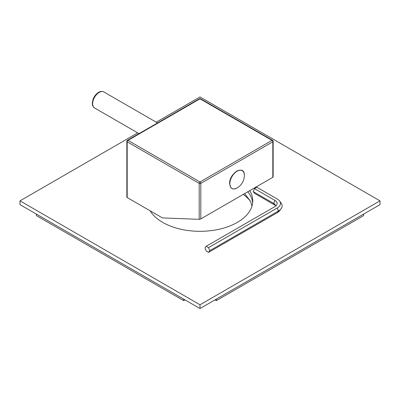 <?xml version="1.0" encoding="UTF-8"?>
<svg xmlns="http://www.w3.org/2000/svg" width="400" height="400" viewBox="0 0 400 400"><rect width="100%" height="100%" fill="white"/><g stroke="black" fill="none" stroke-linecap="round" stroke-linejoin="round"><path stroke-width="0.6" d="M127.18 197.55A1.155 0.67 180 0 1 126.845 197.075L126.845 141.335A1.155 0.67 0 0 0 127.18 141.81L127.18 197.55L162.45 217.91L199.18 219.34L200.82 218.9L272.82 177.33L272.82 176.825M200.82 218.9L200.82 183.375A1.155 0.67 0 0 1 199.18 183.375A1.155 0.67 120 0 1 200 181.96A1.155 0.67 60 0 1 200.82 183.375L272.82 141.81A1.155 0.67 60 0 0 272 140.39A1.155 0.67 -60 0 1 272.58 140.335L200.58 98.765A1.155 0.67 -60 0 0 200 98.82A1.155 0.67 -120 0 0 199.42 98.765L127.42 140.335A1.155 0.67 -120 0 1 128 140.39L200 181.96L272 140.39L200 98.82L128 140.39A1.155 0.67 120 0 0 127.18 141.81L199.18 183.375L199.18 219.34M206.185 246.275L208.545 247.64L209.725 250.685L208.545 252.365L206.185 251L205 247.955L206.185 246.275L274.91 206.595A7.585 4.38 0 0 0 276.47 205.29A7.585 4.38 0 0 0 274.91 200.405L254.455 188.595L256.815 187.23L277.27 199.04A10.925 6.31 0 0 1 279.52 200.925L281.045 202.895A12.595 7.275 0 0 1 281.045 208.83A12.595 7.275 0 0 1 278.455 211.005L277.27 212.685A10.925 6.31 0 0 0 279.52 210.8L281.045 208.83M208.545 247.64L277.27 207.96A10.925 6.31 0 0 0 279.52 200.925M208.545 252.365L277.27 212.685M275.42 205.45A7.585 4.38 0 0 0 274.91 205.125L254.455 193.315L253.275 191.635L254.455 188.595M209.725 250.685L278.455 211.005L277.27 207.96M275.42 206.27A5.915 3.415 0 0 0 274.945 204.465A5.915 3.415 0 0 0 273.73 203.445L253.275 191.635M137.725 132.885L20 200.855L20 204.635L200 308.555L380 204.635L380 200.855L200 96.935L156.24 122.2M247.82 191.765A52.765 30.46 180 0 1 252.66 202.745M249.725 190.665A52.765 30.46 180 0 1 252.765 200.855A52.765 30.46 180 0 1 220.19 229A52.765 30.46 180 0 1 162.69 222.395A52.765 30.46 180 0 1 150.125 210.795M20 200.855L200 304.775L380 200.855M200 308.555L200 304.775M250.695 201.65A55.075 31.8 0 0 0 243.255 194.4M215.055 299.865L216.365 300.62L363.635 215.595L363.635 214.08L216.365 299.11L216.365 300.62M183.635 300.62L183.635 299.11L36.365 214.08L36.365 215.595L183.635 300.62L184.945 299.865M272.82 177.33L272.82 141.81A1.155 0.67 0 0 0 273.155 141.335A1.155 1.155 0 0 0 272.58 140.335M99.19 92.39A9.255 5.345 -60 0 1 103.82 91.935C102 91.14 100.265 91.27 98.61 92.335C96.135 93.865 94.29 96.185 93.07 99.3L92.315 102.815L92.505 105.015C92.29 105.42 92.975 106.4 94.56 107.965A9.255 5.345 -60 0 1 93.145 100.55A9.255 5.345 -60 0 1 99.19 92.39M240.34 170.205A10.1 5.83 120 0 0 229.675 183.53M229.84 183.76A10.26 5.925 120 0 0 237.14 187.925A14.555 14.555 0 0 0 244.355 175.43A10.26 5.925 120 0 0 244.355 175.38A10.26 5.925 120 0 0 237.1 171.19A10.26 5.925 120 0 0 229.84 183.76M274.91 205.125L273.73 203.445L274.91 200.405M127.42 140.335A1.155 1.155 0 0 0 126.845 141.335M200.58 98.765A1.155 1.155 0 0 0 199.42 98.765M273.155 141.335L273.155 176.99M139.02 133.635L94.56 107.965M157.535 122.945L103.82 91.935M244.355 175.43L244.355 175.38C244.845 164.205 229.22 172.795 229.61 183.625L230.83 187.615C231.705 188.46 232.78 189.96 237.14 187.925M251.955 206.16L250.59 201.42L244.64 193.6"/></g></svg>
